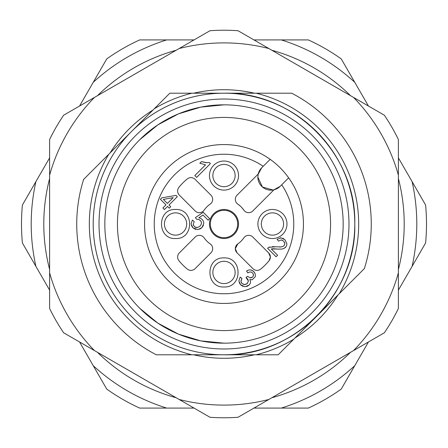 <?xml version="1.0" encoding="UTF-8"?>
<svg xmlns="http://www.w3.org/2000/svg" width="448" height="448" viewBox="0 0 448 448"><rect width="100%" height="100%" fill="white"/><g stroke="black" fill="none" stroke-linecap="round" stroke-linejoin="round"><path stroke-width="0.67" d="M258.143 174.317L261.682 167.821L270.161 159.342A79.447 79.447 0 0 0 144.553 224A79.447 79.447 0 0 0 224 303.447A79.447 79.447 0 0 0 288.658 177.839L280.179 186.318L273.963 189.795A13.082 13.082 0 0 0 280.179 186.318M272.972 189.991L262.433 187.018L257.846 177.072L258.205 174.037L237.02 195.222A5.813 5.813 0 0 0 237.815 204.103L239.994 205.811M263.206 166.298L270.161 159.342A79.447 79.447 0 0 0 144.553 224A79.447 79.447 0 0 0 224 303.447A79.447 79.447 0 0 0 288.658 177.839L281.702 184.794A69.759 69.759 0 0 1 224 293.759A69.759 69.759 0 0 1 191.352 162.35A69.759 69.759 0 0 1 263.206 166.298M261.682 167.821A13.082 13.082 0 0 0 258.205 174.037M257.846 177.072A13.082 13.082 0 0 0 273.963 189.795L252.778 210.98A5.813 5.813 0 0 1 243.897 210.185A24.22 24.22 0 0 0 237.815 204.103M247.565 276.304L250.152 277.872L252.582 277.054C253.742 275.688 253.708 274.31 252.487 272.927C251.087 271.673 249.536 271.673 247.839 272.922L246.54 271.057C249.144 269.366 251.546 269.545 253.753 271.594L255.242 273.991L255.366 276.584L252.207 279.782L249.788 279.546C250.936 281.551 250.678 283.41 249.026 285.124L244.938 286.754L240.654 284.816L238.846 280.991L240.184 277.094L241.976 278.466L240.968 281.333L241.97 283.517L244.63 284.631L247.313 283.483L248.394 280.974L246.002 277.519L247.565 276.304L250.152 277.872L251.238 277.861M194.197 221.586L193.228 224.269C194.449 227.847 196.745 228.452 200.11 226.078C202.266 223.216 201.746 220.982 198.542 219.38L196.678 219.313L195.39 217.633L203.252 212.268L209.658 218.674L208.146 220.186L203.006 215.046L198.845 217.812C201.97 218.568 203.61 220.45 203.773 223.451L201.925 227.618L197.882 229.617L192.937 227.802L191.05 223.95L192.394 220.069L194.197 221.586L193.228 224.269L193.497 225.422M209.216 162.462L210.392 163.638L196.638 177.397L194.807 175.571L205.531 164.853L199.847 163.223L201.477 161.599L205.761 162.669L208.74 162.579M224 257.908C242.738 257.012 242.766 287.862 224 286.978C205.262 287.874 205.234 257.023 224 257.908M224 190.092A14.532 14.532 0 0 0 238.532 175.554A14.532 14.532 0 0 0 224 161.022A14.532 14.532 0 0 0 209.468 175.554A14.532 14.532 0 0 0 224 190.092M252.778 237.02A5.813 5.813 0 0 0 243.897 237.815A24.22 24.22 0 0 1 237.815 243.897A5.813 5.813 0 0 0 237.02 252.778L252.924 268.682A5.813 5.813 0 0 0 260.702 269.08A58.134 58.134 0 0 0 269.08 260.702A5.813 5.813 0 0 0 268.682 252.924L252.778 237.02M212.682 248.668A5.813 5.813 0 0 0 210.185 243.897A24.22 24.22 0 0 1 204.103 237.815A5.813 5.813 0 0 0 195.222 237.02L179.318 252.924A5.813 5.813 0 0 0 178.92 260.702A58.134 58.134 0 0 0 187.298 269.08A5.813 5.813 0 0 0 195.076 268.682L210.98 252.778A5.813 5.813 0 0 0 212.682 248.668M195.222 210.98A5.813 5.813 0 0 0 204.103 210.185A24.22 24.22 0 0 1 210.185 204.103A5.813 5.813 0 0 0 210.98 195.222L195.076 179.318A5.813 5.813 0 0 0 187.298 178.92A58.134 58.134 0 0 0 178.92 187.298A5.813 5.813 0 0 0 179.318 195.076L195.222 210.98M272.446 238.532A14.532 14.532 0 0 0 286.978 224A14.532 14.532 0 0 0 272.446 209.468A14.532 14.532 0 0 0 257.908 224A14.532 14.532 0 0 0 272.446 238.532M175.554 209.468C194.292 208.566 194.32 239.422 175.554 238.532C156.822 239.434 156.794 208.578 175.554 209.468M167.546 206.455L164.461 209.541L162.882 207.962L165.967 204.876L160.378 199.287L161.829 197.837L176.053 195.367L177.341 196.661L168.997 205.005L170.738 206.746L169.288 208.197L167.546 206.455M273.045 248.752L271.298 248.937L277.614 255.254L276.097 256.777L267.579 248.259L268.862 247.346L275.632 246.798L281.204 246.904C283.472 246.546 284.654 245.403 284.76 243.482L283.651 241.086L281.137 239.943L278.544 241.142L277.088 239.355L281.114 237.838L284.995 239.809L286.905 243.768C286.692 247.033 284.715 248.819 280.974 249.127L271.298 248.937M209.468 224A14.532 14.532 0 0 0 224 238.532A14.532 14.532 0 0 0 238.532 224A14.532 14.532 0 0 0 224 209.468A14.532 14.532 0 0 0 209.468 224M241.78 207.547L243.897 210.185M252.106 277.452L252.409 277.217M253.333 275.822L253.238 274.042M252.487 272.933C251.227 271.662 249.676 271.656 247.839 272.922M246.54 271.057L247.94 270.295M251.194 270.06L253.512 271.365M253.848 271.695L254.716 272.832M248.875 285.27L246.742 286.524M243.068 286.406L240.968 285.118M240.694 284.861L239.21 282.682M241.976 278.466L241.002 280.739M240.979 280.902L241.186 282.352M241.758 283.293L242.306 283.819M243.701 284.525L245.375 284.553M246.618 284.049L247.677 283.074M248.388 281.221L247.906 279.216M247.268 278.432L246.663 277.939M194.813 226.974L197.579 227.511M200.11 226.078C202.278 223.177 201.757 220.948 198.542 219.38L196.678 219.313M203.459 225.266L201.947 227.595M201.774 227.769L199.696 229.146M195.72 229.477L193.026 227.892M192.623 227.472L191.442 225.635M201.477 161.599L206.802 162.73M224 283.584A11.144 11.144 0 0 0 235.144 272.446A11.144 11.144 0 0 0 224 261.302A11.144 11.144 0 0 0 212.856 272.446A11.144 11.144 0 0 0 224 283.584A11.144 11.144 0 0 1 212.856 272.446A11.144 11.144 0 0 1 224 261.302A11.144 11.144 0 0 1 235.144 272.446A11.144 11.144 0 0 1 224 283.584M224 186.698A11.144 11.144 0 0 0 235.144 175.554A11.144 11.144 0 0 0 224 164.416A11.144 11.144 0 0 0 212.856 175.554A11.144 11.144 0 0 0 224 186.698A11.144 11.144 0 0 1 212.856 175.554A11.144 11.144 0 0 1 224 164.416A11.144 11.144 0 0 1 235.144 175.554A11.144 11.144 0 0 1 224 186.698M269.08 260.702L270.385 257.034L268.682 252.924M237.815 243.897L235.318 248.668L237.02 252.778M272.446 235.144A11.144 11.144 0 0 0 283.584 224A11.144 11.144 0 0 0 272.446 212.856A11.144 11.144 0 0 0 261.302 224A11.144 11.144 0 0 0 272.446 235.144A11.144 11.144 0 0 1 261.302 224A11.144 11.144 0 0 1 272.446 212.856A11.144 11.144 0 0 1 283.584 224A11.144 11.144 0 0 1 272.446 235.144M175.554 235.144A11.144 11.144 0 0 0 186.698 224A11.144 11.144 0 0 0 175.554 212.856A11.144 11.144 0 0 0 164.416 224A11.144 11.144 0 0 0 175.554 235.144A11.144 11.144 0 0 1 164.416 224A11.144 11.144 0 0 1 175.554 212.856A11.144 11.144 0 0 1 186.698 224A11.144 11.144 0 0 1 175.554 235.144M268.862 247.346L269.965 246.954M272.289 246.641L275.783 246.809M279.496 247.016L281.204 246.904C283.601 246.434 284.788 245.291 284.76 243.482L284.564 242.452M282.195 240.122L281.137 239.943L278.544 241.142M280.252 237.86L281.114 237.838M282.733 238.224L283.87 238.857M285.001 239.803L286.922 243.768M286.182 246.467L284.166 248.343M283.097 248.786L282.436 248.948M280.974 249.127L280.56 249.144M276.696 248.993L273.437 248.758M210.314 224A13.686 13.686 0 0 0 224 237.686A13.686 13.686 0 0 0 237.686 224A13.686 13.686 0 0 0 224 210.314A13.686 13.686 0 0 0 210.314 224M163.38 199.394L167.412 203.426L173.219 197.618L163.38 199.394M288.658 177.839A79.447 79.447 0 0 0 270.161 159.342M256.077 93.206L291.676 93.206A147.269 147.269 0 0 1 364.342 268.632L278.18 354.794L156.324 354.794A147.269 147.269 0 0 1 83.658 179.368L131.51 131.51A130.794 130.794 0 0 1 224 93.206L169.82 93.206L131.51 131.51A130.794 130.794 0 0 0 224 354.794A130.794 130.794 0 0 1 93.206 224A130.794 130.794 0 0 1 344.842 173.947A130.794 130.794 0 0 1 224 354.794C293.894 356.597 356.597 293.894 354.794 224C356.597 154.106 293.894 91.403 224 93.206L256.077 93.206A134.674 134.674 0 0 1 339.17 293.804L364.342 268.632M49.605 175.151A181.11 181.11 0 0 1 94.5 97.395L179.11 48.546A181.11 181.11 0 0 1 268.89 48.546L353.5 97.395A181.11 181.11 0 0 1 398.395 175.151L398.395 272.849A181.11 181.11 0 0 1 353.5 350.605L268.89 399.454A181.11 181.11 0 0 1 179.11 399.454L94.5 350.605A181.11 181.11 0 0 1 49.605 272.849L49.605 139.535A193.771 193.771 0 0 1 63.655 115.203L94.5 97.395M294.986 337.988C312.609 326.939 326.939 312.609 337.988 294.986L294.986 337.988M193.592 354.794C213.864 359.442 234.136 359.442 254.408 354.794L193.592 354.794M153.014 110.012C135.391 121.061 121.061 135.391 110.012 153.014L153.014 110.012M254.408 93.206C234.136 88.558 213.864 88.558 193.592 93.206L254.408 93.206M94.5 350.605L63.655 332.797A193.771 193.771 0 0 1 49.605 308.465L49.605 272.849M268.89 399.454L238.05 417.262A193.771 193.771 0 0 1 209.95 417.262L179.11 399.454M398.395 272.849L398.395 308.465A193.771 193.771 0 0 1 384.345 332.797L353.5 350.605M353.5 97.395L384.345 115.203A193.771 193.771 0 0 1 398.395 139.535L398.395 175.151M179.11 48.546L209.95 30.738A193.771 193.771 0 0 1 238.05 30.738L268.89 48.546M278.18 354.794L256.077 354.794A134.674 134.674 0 0 0 293.804 339.17M154.196 108.83A134.674 134.674 0 0 1 191.923 93.206M191.923 354.794A134.674 134.674 0 0 1 108.83 154.196M224 348.981A124.981 124.981 0 0 1 99.019 224A124.981 124.981 0 0 1 224 99.019A124.981 124.981 0 0 1 348.981 224A124.981 124.981 0 0 1 224 348.981M224 343.168A119.168 119.168 0 0 1 104.832 224A119.168 119.168 0 0 1 224 104.832A119.168 119.168 0 0 1 343.168 224A119.168 119.168 0 0 1 224 343.168L200.749 340.878L178.388 334.096L157.78 323.081L139.72 308.252M139.72 139.748L157.78 124.925L178.388 113.904L200.749 107.122L224 104.832M271.88 397.734A180.208 180.208 0 0 0 350.515 352.33M398.395 269.405A180.208 180.208 0 0 0 398.395 178.595M350.515 95.67A180.208 180.208 0 0 0 271.88 50.266M176.12 50.266A180.208 180.208 0 0 0 97.485 95.67M49.605 178.595A180.208 180.208 0 0 0 49.605 269.405M97.485 352.33A180.208 180.208 0 0 0 176.12 397.734M224 330.574A106.574 106.574 0 0 1 117.426 224A106.574 106.574 0 0 1 224 117.426A106.574 106.574 0 0 1 330.574 224A106.574 106.574 0 0 1 224 330.574M79.554 341.975L93.24 365.686C114.576 385.263 139.054 399.398 166.673 408.083L194.051 408.083M253.949 408.083L281.327 408.083C308.946 399.398 333.424 385.263 354.76 365.686L368.446 341.975M398.395 290.108L412.087 266.398C418.37 238.134 418.37 209.866 412.087 181.602L398.395 157.892M368.446 106.025L354.76 82.314C333.424 62.737 308.946 48.602 281.327 39.917L253.949 39.917M194.051 39.917L166.673 39.917C139.054 48.602 114.576 62.737 93.24 82.314L79.554 106.025M49.605 157.892L35.913 181.602C29.63 209.866 29.63 238.134 35.913 266.398L49.605 290.108M93.24 365.686L106.758 389.099A202.49 202.49 0 0 0 139.642 408.083L166.673 408.083M281.327 408.083L308.358 408.083A202.49 202.49 0 0 0 341.242 389.099L354.76 365.686M412.087 266.398L425.6 242.984A202.49 202.49 0 0 0 425.6 205.016L412.087 181.602M354.76 82.314L341.242 58.901A202.49 202.49 0 0 0 308.358 39.917L281.327 39.917M166.673 39.917L139.642 39.917A202.49 202.49 0 0 0 106.758 58.901L93.24 82.314M35.913 181.602L22.4 205.016A202.49 202.49 0 0 0 22.4 242.984L35.913 266.398"/></g></svg>
